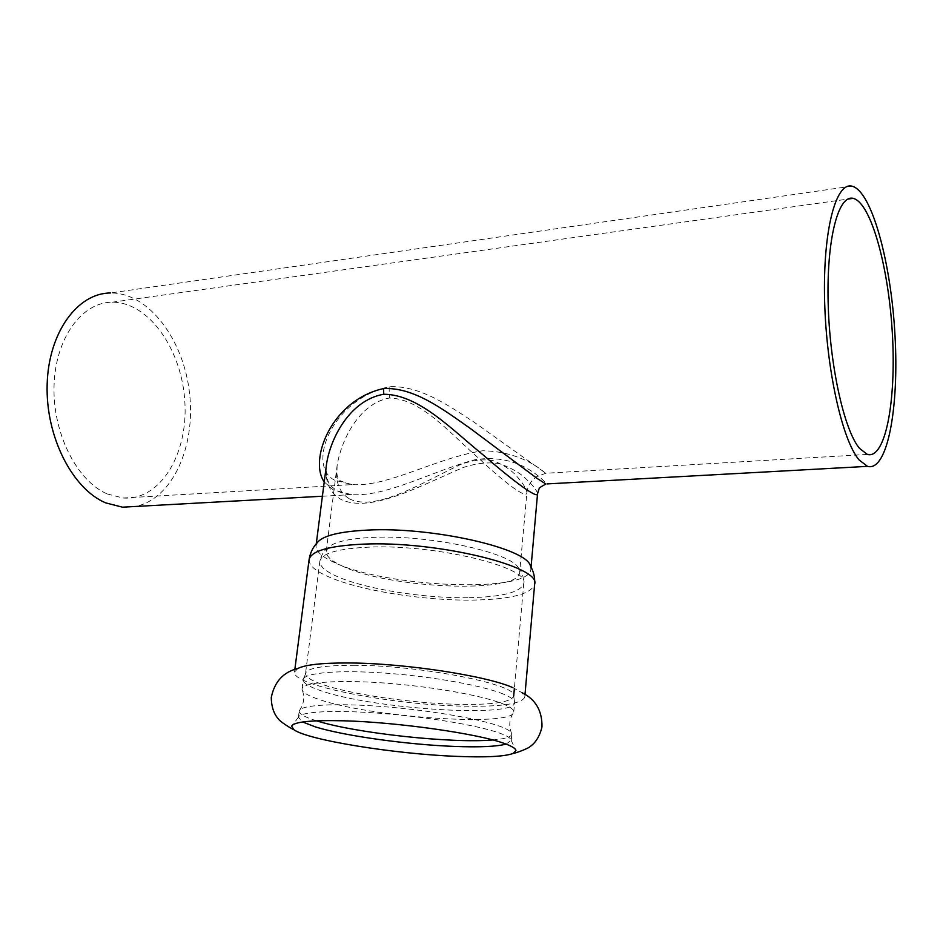<?xml version="1.0" encoding="UTF-8"?>
<svg xmlns="http://www.w3.org/2000/svg" width="943" height="943" viewBox="0 0 943 943"><rect width="100%" height="100%" fill="white"/><g stroke="black" fill="none" stroke-linecap="round" stroke-linejoin="round"><path stroke-width="0.71" stroke-dasharray="4.71 3.54" d="M297.953 668.422L294.499 672.064C291.54 685.549 392.583 704.975 463.319 706.154C501.334 706.896 521.809 703.879 524.768 697.077L522.163 692.775L512.909 687.671M316.553 720.817L316.553 720.817C304.919 717.222 299.131 713.981 299.214 711.081L299.285 710.739C300.793 704.987 334.906 702.889 381.998 706.519C429.006 710.114 479.963 718.861 500.485 726.534C507.782 729.257 511.542 731.685 511.778 733.819L511.778 734.173C511.236 737.025 504.882 738.947 492.741 739.96M506.108 744.098L511.2 740.349C511 738.263 507.228 735.882 499.873 733.206C479.303 725.674 428.181 717.01 381.09 713.38C333.916 709.702 299.827 711.635 298.448 717.234L302.62 721.996M502.572 703.714C510.222 706.802 513.959 709.56 513.758 712L513.652 712.495C510.929 727.077 369.243 717.022 319.217 699.517C308.302 695.91 302.573 692.575 302.031 689.51L302.043 689.003C302.491 682.473 336.05 679.561 383.282 682.944C430.444 686.292 481.991 695.415 502.572 703.714M503.444 694.107C483.17 685.679 432.778 676.544 386.1 673.172C339.362 669.766 305.226 672.654 303.34 679.208L303.233 679.691C303.092 683.003 308.797 686.622 320.337 690.535C370.953 708.782 515.114 718.448 514.595 702.653L514.583 702.158C514.3 699.741 510.587 697.054 503.444 694.107M341.177 565.494C386.606 588.538 519.699 594.467 519.687 572.26L518.509 568.122C511.66 552.598 428.971 534.563 372.862 537.404C349.087 538.5 334.235 541.86 328.294 547.459L326.243 551.242C325.913 555.863 330.887 560.614 341.177 565.494M317.119 542.862L316.011 545.691C315.634 550.948 321.268 556.323 332.903 561.828C383.671 587.524 530.591 593.96 530.885 569.03L530.414 566.036M334.576 480.176C306.558 466.231 330.58 399.985 389.117 386.724C419.435 385.204 447.949 405.125 474.223 422.264L545.808 473.256C549.427 477.736 527.432 451.438 482.651 450.766C435.442 457.98 388.563 487.059 352.187 484.608L334.588 480.176M349.417 498.847C375.668 511.79 420.637 483.547 460.278 464.64C472.254 460.172 483.264 458.852 493.295 460.703C501.982 464.18 509.137 468.624 514.737 474.046C522.446 482.344 526.5 488.557 526.901 492.659C527.102 499.33 506.214 484.16 478.349 457.968C450.719 434.075 421.215 398.524 389.365 398.04C358.305 403.663 340.671 441.89 337.099 465.818L337.087 465.913C335.071 481.578 339.185 492.552 349.417 498.835M107.29 493.967L123.085 498.022C160.251 500.78 188.081 454.243 184.875 402.355C182.305 350.478 149.171 301.913 112.182 302.208C82.006 302.055 55.354 338.03 54.057 385.663C52.502 433.226 76.984 481.13 107.29 493.967M537.545 493.743L537.545 493.719C536.98 490.254 532.335 484.561 523.613 476.604C517.283 471.406 509.291 467.115 499.613 463.72C488.498 461.917 476.321 463.19 463.107 467.551C419.387 486.234 370.127 513.676 340.741 499.307C329.119 492.305 324.392 480.506 326.561 463.921L326.573 463.873C325.288 467.351 326.973 480.364 328.671 482.238C328.317 484.808 340.105 495.417 351.668 494.651C387.278 496.772 431.175 471.417 475.107 459.665C520.725 452.876 543.474 481.425 547.211 483.912M324.227 481.944L333.351 489.947L351.668 494.651M851.871 186.136L110.579 292.978C148.923 292.578 183.814 339.975 189.555 393.372C195.779 446.746 172.416 499.106 135.356 506.485M354.721 665.298C323.331 665.275 306.935 668.021 305.52 673.502C305.367 676.85 310.966 680.481 322.294 684.406C350.949 694.461 412.763 703.372 458.439 704.327C492.682 704.963 511.094 702.229 513.687 696.123C519.522 685.019 421.816 665.334 354.721 665.298M469.048 597.697C502.749 596.954 520.996 592.157 523.789 583.328C529.931 567.25 434.782 543.993 368.784 547.152C337.889 548.637 321.587 553.305 319.866 561.179C319.536 565.941 324.852 570.845 335.802 575.89C363.503 588.833 424.067 598.557 469.048 597.697M309.092 559.659C308.726 564.998 314.703 570.48 327.044 576.102C357.88 590.342 424.232 600.962 473.763 600.078C511.189 599.288 531.487 593.984 534.646 584.165M389.117 386.724L389.365 398.04M511.2 740.656L511.778 734.173M298.389 717.54L299.214 711.081M299.285 710.739C304.07 703.95 304.978 696.865 302.031 689.51M511.778 733.819C508.56 726.169 509.196 719.049 513.652 712.495M513.758 712L514.595 702.653M302.043 689.003L303.233 679.691M298.448 717.234L292.589 724.978M511.2 740.349L515.255 749.166M328.294 547.459C328.341 547.765 322.565 550.017 319.866 561.179L305.52 673.502L303.34 679.208M513.687 696.123L514.583 702.158M518.509 568.122C518.391 568.417 523.554 571.847 523.789 583.328L514.383 688.307M294.829 669.483L294.499 672.064M524.992 694.496L524.768 697.077M867.336 454.42L545.808 473.256L536.661 476.604L532.748 479.846C529.4 483.535 527.455 487.814 526.901 492.67L519.687 572.26M352.093 484.596C340.647 481.519 335.92 479.303 337.9 477.936C337.688 475.166 336.686 480.105 337.087 465.913M326.243 551.242L337.087 465.818M123.085 498.022L352.187 484.596M112.182 302.208L847.816 199.091M530.885 569.03L531.05 567.167M316.011 545.691L316.259 543.828M322.388 496.23L351.539 494.627"/><path stroke-width="1.41" d="M512.909 687.671C486.612 675.777 403.734 663.094 348.556 662.976C322.412 662.87 305.544 664.685 297.953 668.422C283.36 672.029 274.46 681.73 271.278 697.525C271.419 706.896 273.918 714.181 278.763 719.368C279.364 720.888 289.949 728.114 293.874 729.693C308.019 740.161 395.023 754.023 456.506 756.369C485.409 757.547 504.234 756.592 512.992 753.504L515.927 750.604C515.774 748.53 511.825 746.113 504.104 743.379C478.184 733.713 397.557 722.173 344.006 720.806C311.06 720.016 293.603 721.831 291.635 726.24L293.874 729.693M492.741 739.96C452.216 743.662 355.346 733.135 316.553 720.817M302.62 721.996L315.775 727.041C345.256 736.047 408.366 744.734 454.939 746.443C479.551 747.363 496.607 746.585 506.108 744.098M309.092 559.659C310.931 551.007 328.848 545.832 362.843 544.158C435.961 540.563 541.588 566.425 534.646 584.165C535.058 577.446 533.644 571.411 530.414 566.036C527.55 548.472 432.33 526.571 367.475 530.096C339.067 531.546 322.282 535.813 317.119 542.862C312.805 547.411 310.129 553.011 309.092 559.659L294.829 669.483M859.474 448.338C844.103 430.149 829.545 364.976 828.131 301.96C826.587 238.838 838.362 194.541 853.085 198.348C871.12 202.439 888.872 268.201 892.42 334.635C896.274 401.152 885.442 459.595 867.336 454.42L859.474 448.338M316.259 543.828L326.561 463.873C330.333 439.061 349.381 400.233 383.73 394.245C419.163 394.386 452.557 430.385 483.511 455.221C514.76 482.368 537.958 499.165 537.545 493.719C539.832 486.883 537.758 488.71 545.867 483.995L536.991 478.349L470.121 428.322C443.069 409.333 414.048 387.172 383.601 388.551C331.488 399.962 308.679 459.889 324.227 481.944M547.211 483.912L867.477 466.361C887.41 472.054 899.186 407.859 894.99 335.295C891.111 262.814 871.745 190.639 851.871 186.136C835.804 181.999 822.862 230.563 824.606 300.004C826.221 369.326 842.335 440.593 859.156 459.995L867.477 466.361M135.356 506.485L122.496 507.181L105.781 502.914C72.635 489.169 45.57 436.868 47.15 384.65C48.447 332.372 77.644 292.919 110.579 292.978M383.601 388.551L383.73 394.245M522.163 692.775C535.648 699.435 542.249 710.822 541.977 726.935C539.82 736.059 535.813 742.636 529.966 746.656C529.058 748.011 517.165 752.797 512.992 753.504M292.589 724.978L291.635 726.24M515.255 749.166L515.927 750.604M514.383 688.307L513.687 696.123M534.646 584.165L524.992 694.496M847.816 199.091L853.085 198.348M531.05 567.167L537.545 493.743M122.496 507.181L322.388 496.23"/></g></svg>
